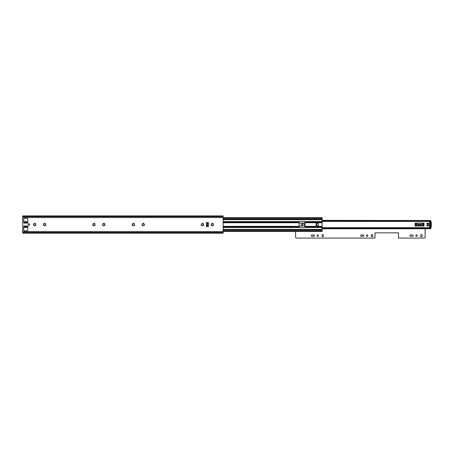 <?xml version="1.0" encoding="UTF-8"?>
<svg xmlns="http://www.w3.org/2000/svg" width="454" height="454" viewBox="0 0 454 454"><rect width="100%" height="100%" fill="white"/><g stroke="black" fill="none" stroke-linecap="round" stroke-linejoin="round"><path stroke-width="0.68" d="M28.869 225.32A0.772 0.772 0 0 1 28.097 224.548A0.772 0.772 0 0 1 28.869 223.777A0.772 0.772 0 0 1 29.641 224.548A0.772 0.772 0 0 1 28.869 225.32M212.654 223.147L212.903 223.538A0.358 0.358 0 0 0 213.363 223.998L213.499 224.52A0.358 0.358 0 0 0 213.335 225.15L213.369 225.57L212.949 225.53A0.358 0.358 0 0 0 212.324 225.695L211.978 225.939L211.802 225.559A0.358 0.358 0 0 0 211.343 225.099L210.957 224.923L211.206 224.577A0.358 0.358 0 0 0 211.371 223.947L211.751 223.567A0.358 0.358 0 0 0 212.381 223.402L212.654 223.147M202.785 223.147L203.034 223.538A0.358 0.358 0 0 0 203.494 223.998L203.63 224.52A0.358 0.358 0 0 0 203.466 225.15L203.506 225.57L203.086 225.53A0.358 0.358 0 0 0 202.456 225.695L202.109 225.939L201.934 225.559A0.358 0.358 0 0 0 201.474 225.099L201.094 224.923L201.338 224.577A0.358 0.358 0 0 0 201.502 223.947L201.882 223.567A0.358 0.358 0 0 0 202.512 223.402L202.785 223.147M143.578 223.147L143.827 223.538A0.358 0.358 0 0 0 144.287 223.998L144.423 224.52A0.358 0.358 0 0 0 144.258 225.15L144.293 225.57L143.873 225.53A0.358 0.358 0 0 0 143.248 225.695L142.902 225.939L142.726 225.559A0.358 0.358 0 0 0 142.267 225.099L141.881 224.923L142.125 224.577A0.358 0.358 0 0 0 142.295 223.947L142.675 223.567A0.358 0.358 0 0 0 143.305 223.402L143.578 223.147M133.709 223.147L133.958 223.538A0.358 0.358 0 0 0 134.418 223.998L134.554 224.52A0.358 0.358 0 0 0 134.39 225.15L134.429 225.57L134.004 225.53A0.358 0.358 0 0 0 133.38 225.695L133.033 225.939L132.857 225.559A0.358 0.358 0 0 0 132.398 225.099L132.018 224.923L132.262 224.577A0.358 0.358 0 0 0 132.426 223.947L132.806 223.567A0.358 0.358 0 0 0 133.436 223.402L133.709 223.147M104.108 223.147L104.352 223.538A0.358 0.358 0 0 0 104.812 223.998L104.953 224.52A0.358 0.358 0 0 0 104.783 225.15L104.823 225.57L104.403 225.53A0.358 0.358 0 0 0 103.773 225.695L103.433 225.939L103.251 225.559A0.358 0.358 0 0 0 102.797 225.099L102.411 224.923L102.655 224.577A0.358 0.358 0 0 0 102.825 223.947L103.206 223.567A0.358 0.358 0 0 0 103.83 223.402L104.108 223.147M94.239 223.147L94.483 223.538A0.358 0.358 0 0 0 94.943 223.998L95.085 224.52A0.358 0.358 0 0 0 94.914 225.15L94.954 225.57L94.534 225.53A0.358 0.358 0 0 0 93.904 225.695L93.564 225.939L93.388 225.559A0.358 0.358 0 0 0 92.928 225.099L92.542 224.923L92.786 224.577A0.358 0.358 0 0 0 92.957 223.947L93.337 223.567A0.358 0.358 0 0 0 93.961 223.402L94.239 223.147M44.895 223.147L45.145 223.538A0.358 0.358 0 0 0 45.604 223.998L45.74 224.52A0.358 0.358 0 0 0 45.576 225.15L45.616 225.57L45.196 225.53A0.358 0.358 0 0 0 44.566 225.695L44.22 225.939L44.044 225.559A0.358 0.358 0 0 0 43.584 225.099L43.204 224.923L43.448 224.577A0.358 0.358 0 0 0 43.612 223.947L43.998 223.567A0.358 0.358 0 0 0 44.623 223.402L44.895 223.147M35.026 223.147L35.276 223.538A0.358 0.358 0 0 0 35.735 223.998L35.877 224.52A0.358 0.358 0 0 0 35.707 225.15L35.747 225.57L35.327 225.53A0.358 0.358 0 0 0 34.697 225.695L34.351 225.939L34.175 225.559A0.358 0.358 0 0 0 33.715 225.099L33.335 224.923L33.579 224.577A0.358 0.358 0 0 0 33.749 223.947L34.129 223.567A0.358 0.358 0 0 0 34.754 223.402L35.026 223.147M208.341 222.432L208.341 226.665L206.491 226.665L206.491 222.432L208.341 222.432M27.172 225.996L27.478 225.996A0.306 0.306 0 0 1 27.79 226.308L27.79 230.008A0.925 0.925 0 0 1 26.865 230.933L24.703 230.933A0.925 0.925 0 0 1 23.778 230.008L23.778 226.308A0.306 0.306 0 0 1 24.09 225.996L24.703 226.739L26.865 226.739L27.172 225.996L24.397 225.996M22.7 216.308L22.7 233.186L223.147 233.186L223.147 215.911L22.7 215.911L22.7 216.308L223.147 216.308M27.478 223.101L24.09 223.101A0.306 0.306 0 0 1 23.778 222.789L23.778 219.089A0.925 0.925 0 0 1 24.703 218.164L26.865 218.164A0.925 0.925 0 0 1 27.79 219.089L27.79 222.789A0.306 0.306 0 0 1 27.478 223.101M24.397 223.101L24.703 222.358L26.865 222.358L27.172 223.101M27.79 226.381A0.772 0.772 0 0 1 27.257 227.113A2.406 2.406 0 0 1 26.701 227.221A0.306 0.306 0 0 0 26.508 227.306A1.05 1.05 0 0 1 25.055 227.306A0.306 0.306 0 0 0 24.868 227.221A2.406 2.406 0 0 1 24.312 227.113A0.772 0.772 0 0 1 23.778 226.381M23.778 222.715A0.772 0.772 0 0 1 24.312 221.983A2.406 2.406 0 0 1 24.868 221.875A0.306 0.306 0 0 0 25.055 221.79A1.05 1.05 0 0 1 26.508 221.79A0.306 0.306 0 0 0 26.701 221.875A2.406 2.406 0 0 1 27.257 221.983A0.772 0.772 0 0 1 27.79 222.715M24.55 226.098L24.55 226.767L25.191 226.767A0.619 0.619 0 0 1 25.589 226.915A0.306 0.306 0 0 0 25.98 226.915A0.619 0.619 0 0 1 26.377 226.767L27.019 226.767L27.019 226.103M27.019 222.999L27.019 222.329L26.377 222.329A0.619 0.619 0 0 1 25.98 222.182A0.306 0.306 0 0 0 25.589 222.182A0.619 0.619 0 0 1 25.191 222.329L24.55 222.329L24.55 222.993M26.922 226.767L26.922 226.268M24.641 226.24L24.641 226.767M24.641 222.329L24.641 222.829M26.922 222.857L26.922 222.329M301.694 225.133A0.709 0.709 0 0 1 301.751 223.924A0.709 0.709 0 0 1 302.478 223.953M419.575 225.088A0.539 0.539 0 0 1 419.042 224.548A0.539 0.539 0 0 1 419.581 224.009M305.173 223.084L299.004 223.084M299.004 226.013L305.173 226.013M423.991 223.084L415.172 223.084L415.172 226.013L423.991 226.013L423.991 223.084M430.744 227.726L430.744 228.742L322.136 228.742M322.136 227.692L430.744 227.692A0.306 0.306 0 0 0 430.602 227.448L430.403 227.323M430.403 221.773L430.602 221.648A0.306 0.306 0 0 0 430.744 221.387L430.744 220.519L322.136 220.519M322.136 220.877L430.744 220.877M322.136 220.355L430.744 220.519M322.136 228.22L430.744 228.22M322.136 228.578L430.744 228.578M430.182 226.614L430.188 226.058L430.744 226.058L430.744 226.614L430.188 226.614M430.744 222.556L430.744 226.058M430.744 223.039L430.188 223.039L430.188 226.058M430.188 223.039L430.182 226.659L430.801 226.659L430.801 222.556L430.182 222.556M427.163 225.014L428.985 225.014A0.465 0.465 0 0 0 429.45 224.548A0.465 0.465 0 0 0 428.985 224.083L427.163 224.083A0.306 0.306 0 0 1 426.856 223.777L427.027 223.101A0.528 0.528 0 0 1 427.447 223.181A0.619 0.619 0 0 0 427.583 223.254A0.539 0.539 0 0 1 427.725 223.34A0.465 0.465 0 0 0 428.287 223.351L429.138 223.317A0.306 0.306 0 0 0 429.45 222.999L429.603 221.773L431.3 221.927L431.3 227.17L429.603 227.323L429.45 226.092A0.306 0.306 0 0 0 429.144 225.78L428.287 225.746A0.465 0.465 0 0 0 427.725 225.757A0.539 0.539 0 0 1 427.583 225.842A0.619 0.619 0 0 0 427.447 225.916A0.528 0.528 0 0 1 427.027 225.996L426.856 225.32A0.306 0.306 0 0 1 427.163 225.014M299.004 222.057L299.237 221.603A0.619 0.619 0 0 1 299.623 221.467L304.555 221.467A0.619 0.619 0 0 1 304.946 221.603L304.946 227.494A0.619 0.619 0 0 1 304.555 227.63L299.623 227.63A0.619 0.619 0 0 1 299.237 227.494L299.004 222.057L223.147 222.057M223.147 230.921L322.136 230.921L322.136 230.03L223.147 230.03L322.136 230.047L322.136 219.049L223.147 219.049L322.136 219.066L322.136 217.88M316.154 225.627L316.154 223.47A0.306 0.306 0 0 1 316.461 223.158L318.248 223.158L318.248 225.939L316.461 225.939A0.306 0.306 0 0 1 316.154 225.627M223.147 217.67L322.136 217.67L223.147 217.71M322.136 230.921L322.136 231.427L223.147 231.427M305.173 227.017L322.136 227.04M223.147 219.066L322.136 219.066M316.739 223.158L316.739 225.939M311.994 236.358A0.709 0.709 0 0 1 311.285 235.649A0.709 0.709 0 0 1 311.994 234.939L313.754 234.939A0.709 0.709 0 0 1 314.463 235.649A0.709 0.709 0 0 1 313.754 236.358L311.994 236.358M317.113 235.649A0.692 0.692 0 0 1 317.806 234.956A0.692 0.692 0 0 1 318.504 235.649A0.692 0.692 0 0 1 317.806 236.341A0.692 0.692 0 0 1 317.113 235.649M361.333 236.358A0.709 0.709 0 0 1 360.624 235.649A0.709 0.709 0 0 1 361.333 234.939L363.092 234.939A0.709 0.709 0 0 1 363.802 235.649A0.709 0.709 0 0 1 363.092 236.358L361.333 236.358M366.452 235.649A0.692 0.692 0 0 1 367.15 234.956A0.692 0.692 0 0 1 367.842 235.649A0.692 0.692 0 0 1 367.15 236.341A0.692 0.692 0 0 1 366.452 235.649M301.371 224.543A0.709 0.709 0 0 1 302.08 223.833A0.709 0.709 0 0 1 302.79 224.543A0.709 0.709 0 0 1 302.08 225.252A0.709 0.709 0 0 1 301.371 224.543M419.031 224.548A0.539 0.539 0 0 1 419.57 224.009A0.539 0.539 0 0 1 420.115 224.548A0.539 0.539 0 0 1 419.57 225.088A0.539 0.539 0 0 1 419.031 224.548M410.677 236.358A0.709 0.709 0 0 1 409.968 235.649A0.709 0.709 0 0 1 410.677 234.939L412.436 234.939A0.709 0.709 0 0 1 413.14 235.649A0.709 0.709 0 0 1 412.436 236.358L410.677 236.358M415.796 235.649A0.692 0.692 0 0 1 416.488 234.956A0.692 0.692 0 0 1 417.181 235.649A0.692 0.692 0 0 1 416.488 236.341A0.692 0.692 0 0 1 415.796 235.649M372.745 235.155L372.745 236.142A0.664 0.664 0 0 1 372.081 236.806A0.664 0.664 0 0 1 371.417 236.142L371.417 235.155A0.664 0.664 0 0 1 372.081 234.491A0.664 0.664 0 0 1 372.745 235.155M422.084 235.155L422.084 236.142A0.664 0.664 0 0 1 421.425 236.806A0.664 0.664 0 0 1 420.762 236.142L420.762 235.155A0.664 0.664 0 0 1 421.425 234.491A0.664 0.664 0 0 1 422.084 235.155M295.605 231.427L295.605 237.249A0.84 0.84 0 0 0 296.445 238.089L375.01 238.089L375.01 232.845L398.447 232.845L398.447 238.089L424.286 238.089A0.84 0.84 0 0 0 425.126 237.249L425.126 228.742M323.407 235.155L323.407 236.142A0.664 0.664 0 0 1 322.743 236.806A0.664 0.664 0 0 1 322.079 236.142L322.079 235.155A0.664 0.664 0 0 1 322.743 234.491A0.664 0.664 0 0 1 323.407 235.155M417.725 226.013A0.987 0.987 0 0 1 417.646 225.627L417.646 224.344A0.352 0.352 0 0 1 417.998 223.992A0.352 0.352 0 0 1 418.355 224.344L418.509 225.905L420.637 225.905L420.79 224.344A0.352 0.352 0 0 1 421.147 223.992A0.352 0.352 0 0 1 421.499 224.344L421.499 225.627A0.987 0.987 0 0 1 421.42 226.013M422.668 226.013L422.351 223.084M416.795 223.084L416.477 226.013M305.173 225.859L304.044 224.526A3.74 3.74 0 0 0 303.59 223.084M22.7 217.557L223.147 217.557M22.7 231.54L223.147 231.54M22.7 232.788L223.147 232.788M22.7 232.715L223.147 232.715M22.7 232.454L223.147 232.454M22.7 216.382L223.147 216.382M22.7 216.643L223.147 216.643M206.491 223.374L208.341 223.374M206.491 224.077L208.341 224.077M206.491 225.019L208.341 225.019M208.341 225.723L206.491 225.723M423.389 226.013L423.389 223.084M415.773 226.013L415.773 223.084M415.847 226.013L415.847 223.084M423.315 226.013L423.315 223.084M422.952 226.013L422.952 223.084M422.833 226.013L422.833 223.084M416.329 226.013L416.329 223.084M416.216 226.013L416.216 223.084M223.147 221.603L299.237 221.603M223.147 222.732L299.004 222.732M223.147 226.364L299.004 226.364M304.946 221.603L322.136 221.603M305.173 222.057L322.136 222.057M223.147 222.659L299.004 222.659M223.147 227.04L299.004 227.04M223.147 227.494L299.237 227.494M223.147 226.438L299.004 226.438M305.173 222.732L322.136 222.732M305.173 226.364L322.136 226.364M305.173 222.659L322.136 222.659M223.147 218.175L322.136 218.175M223.147 229.412L322.136 229.412M304.946 227.494L322.136 227.494M305.173 226.438L322.136 226.438M223.147 219.685L322.136 219.685M322.136 221.404L430.744 221.404M223.147 231.387L322.136 231.387"/></g></svg>

